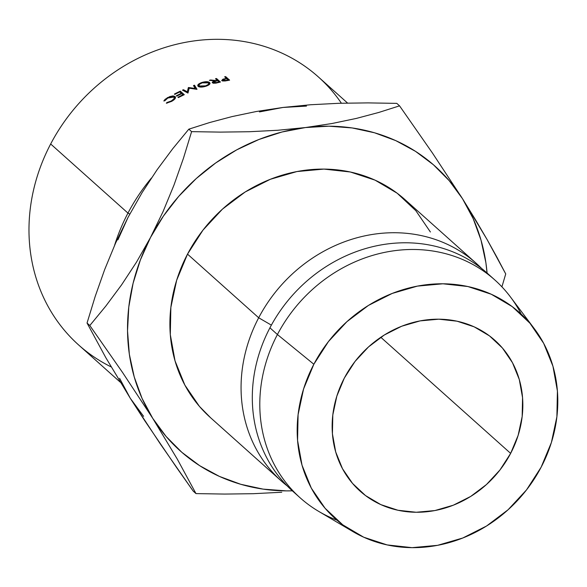 <?xml version="1.0" encoding="UTF-8"?>
<svg xmlns="http://www.w3.org/2000/svg" width="587" height="587" viewBox="0 0 587 587"><rect width="100%" height="100%" fill="white"/><g stroke="black" fill="none" stroke-linecap="round" stroke-linejoin="round"><path stroke-width="0.88" d="M510.646 453.384L380.802 337.283L510.646 453.384L518.152 435.319L522.173 416.506L522.555 397.656L519.29 379.503L512.488 362.737L502.428 348.01L489.485 335.889L474.157 326.834L457.038 321.192L438.783 319.189L420.094 320.891L401.691 326.233L384.28 335.023L368.526 346.91L355.04 361.438L344.342 378.057A101.14 90.464 -48.2 0 1 494.907 340.335A101.14 90.464 -48.2 0 1 510.646 453.384A101.14 90.464 -48.2 0 1 360.073 491.114A101.14 90.464 -48.2 0 1 344.342 378.057L336.835 396.122L332.807 414.943L332.425 433.793L335.698 451.946L342.492 468.705L352.552 483.431L365.496 495.553L380.824 504.615L397.942 510.25L416.198 512.26L434.886 510.558L453.289 505.209L470.701 496.426L486.454 484.539L499.941 470.004L510.646 453.384M111.156 366.904A179.798 160.823 -48.2 0 1 50.665 143.984A179.798 160.823 131.8 0 0 78.643 344.973L120.335 382.254M127.959 213.103A179.798 160.823 131.8 0 0 114.546 245.432A179.798 160.823 -48.2 0 1 127.959 213.103L50.665 143.984L127.959 213.103A179.798 160.823 -48.2 0 1 151.431 178.03A179.798 160.823 131.8 0 0 127.959 213.103L129.786 214.086L127.959 213.103M430.403 232.004L415.867 210.733L397.172 193.218L375.034 180.136L350.307 171.991L323.936 169.093L296.941 171.551L270.358 179.277L245.205 191.964L222.451 209.133L202.977 230.126L187.517 254.127L258.684 317.772A146.09 130.666 -48.2 0 1 476.174 263.277A146.09 130.666 -48.2 0 1 481.633 268.486A146.09 130.666 131.8 0 0 258.684 317.772L271.37 325.132L258.684 317.772L187.517 254.127A146.09 130.666 131.8 0 0 210.241 417.43L281.415 481.076A146.09 130.666 -48.2 0 1 258.684 317.772A146.09 130.666 131.8 0 0 287.197 485.919A146.09 130.666 -48.2 0 1 281.415 481.076M296.472 494.393A146.09 130.666 -48.2 0 1 269.925 327.825A146.09 130.666 131.8 0 0 292.656 491.121L300.148 497.82A146.09 130.666 -48.2 0 1 277.416 334.524L269.925 327.825L277.416 334.524A146.09 130.666 131.8 0 0 318.697 511.387L352.904 531.587A138.224 123.63 -48.2 0 1 313.847 364.248L277.416 334.524L313.847 364.248L328.478 341.539L346.91 321.676L368.438 305.431L392.233 293.427L417.386 286.118L442.928 283.792L467.876 286.537L491.268 294.241L512.216 306.619L529.907 323.188L543.657 343.314L552.947 366.222L557.415 391.03L556.887 416.792L551.391 442.51L541.133 467.201A138.224 123.63 -48.2 0 1 352.904 531.587M336.975 520.177A146.09 130.666 -48.2 0 1 300.148 497.82M117.921 239.819L128.083 217.293L142.105 192.602L157.045 169.834L172.739 148.709L188.831 129.162L191.604 131.642L183.46 158.233L173.979 185.088L163.091 211.518L150.558 237.39L136.536 262.081L121.597 284.842L105.902 305.974L89.811 325.521L122.551 372.466L152.752 418.37A191.039 170.876 -48.2 0 1 150.558 237.39L136.536 262.081L121.597 284.842L105.902 305.974L89.811 325.521L122.551 372.466L152.752 418.37A191.039 170.876 -48.2 0 0 292.326 490.827L286.287 490.879L263.13 489.125L240.729 484.282L219.472 476.439L199.727 465.711L181.823 452.298L166.077 436.427L152.752 418.37L142.076 398.426L134.232 376.949L129.353 354.306L127.526 330.87L128.78 307.06L133.095 283.272L140.396 259.916L150.558 237.39L163.406 216.082L178.727 196.359L196.249 178.551L215.678 162.973L236.678 149.876L258.896 139.501L281.943 132.016L305.431 127.555L328.955 126.19L352.119 127.937L374.521 132.779L395.777 140.631L415.523 151.358L433.419 164.764L449.172 180.642L462.497 198.7L473.173 218.635L481.017 240.12L485.897 262.763L487.078 273.036A191.039 170.876 -48.2 0 0 462.497 198.7L432.494 153.09L399.556 105.851L378.762 112.462L356.382 118.413L332.029 123.512L305.431 127.555A191.039 170.876 -48.2 0 1 462.497 198.7L432.494 153.09L399.556 105.851L396.79 103.371L399.556 105.851L378.762 112.462L356.382 118.413L332.029 123.512L305.431 127.555L277.82 130.263L249.292 131.73L220.396 132.112L191.604 131.642L183.46 158.233L173.979 185.088L163.091 211.518L150.558 237.39A191.039 170.876 -48.2 0 1 305.431 127.555L277.82 130.263L249.292 131.73L220.396 132.112L191.604 131.642L188.831 129.162L209.632 122.544L232.004 116.6L256.358 111.501L282.956 107.458L306.48 106.093M476.174 263.277L405.001 199.639A146.09 130.666 131.8 0 0 187.517 254.127L176.672 280.226L170.861 307.405L170.303 334.634L175.029 360.851L184.846 385.065L199.382 406.336L210.682 417.827M541.133 467.201L526.51 489.91L508.078 509.765L486.55 526.011L462.747 538.022L437.594 545.33L412.059 547.656L387.104 544.912L363.713 537.208L342.764 524.829L325.081 508.261L311.323 488.135L302.034 465.227L297.565 440.411L298.093 414.657L303.589 388.939L313.847 364.248A138.224 123.63 -48.2 0 1 534.331 328.705A138.224 123.63 -48.2 0 1 541.133 467.201M534.331 328.705L510.448 296.956A146.09 130.666 131.8 0 0 277.416 334.524A146.09 130.666 -48.2 0 1 494.907 280.028A146.09 130.666 -48.2 0 1 521.219 314.133M494.907 280.028L487.415 273.329A146.09 130.666 131.8 0 0 269.925 327.825A146.09 130.666 -48.2 0 1 491.084 276.756M475.719 220.132L462.497 198.7L487.151 239.643L475.719 220.132M497.05 257.458L487.151 239.643L505.73 273.931L497.05 257.458M501.914 286.845L505.73 273.931L501.914 286.845M281.76 492.251L253.32 493.696L281.76 492.251M143.602 416.33L130.277 398.272L160.478 444.176L193.211 491.121L195.985 493.601L177.274 459.078L152.752 418.37L177.274 459.078L195.985 493.601L224.711 494.071L253.32 493.696L224.711 494.071L195.985 493.601L193.211 491.121L176.606 467.56L144.952 421.011L130.277 398.272L119.601 378.329M259.469 111.919L282.956 107.458L256.358 111.501L232.004 116.6L209.632 122.544L188.831 129.162L172.739 148.709L157.045 169.834L142.105 192.602L128.083 217.293L115.551 243.165L104.662 269.587L95.189 296.442L87.045 323.041L89.811 325.521L87.045 323.041L105.755 357.564L130.277 398.272L105.755 357.564L87.045 323.041L95.189 296.442L104.662 269.587L115.551 243.165L128.113 217.241M367.99 102.894L396.79 103.371L367.99 102.894L339.095 103.283L367.99 102.894M310.567 104.75L339.095 103.283L310.567 104.75L282.956 107.458L310.567 104.75M347.585 103.07L318.345 76.919A179.798 160.823 131.8 0 0 50.665 143.984A179.798 160.823 -48.2 0 1 341.392 103.217M188.339 87.602A179.798 160.823 -48.2 0 1 188.552 87.514L195.317 88.505L193.497 85.555A179.798 160.823 -48.2 0 1 194.473 85.188L197.005 89.275A179.798 160.823 131.8 0 0 196.872 89.327L189.161 88.189L188.009 92.988A179.798 160.823 131.8 0 0 187.877 93.047L182.498 90.141A179.798 160.823 -48.2 0 1 183.452 89.708L187.326 91.807L188.339 87.602A179.798 160.823 -48.2 0 1 188.552 87.514L188.985 88.916L188.552 87.514L195.317 88.505L195.486 89.114L193.497 85.555A179.798 160.823 -48.2 0 1 194.473 85.188L195.522 89.121L194.473 85.188L197.005 89.275A179.798 160.823 -48.2 0 0 196.872 89.327L189.161 88.189L188.009 92.988A179.798 160.823 -48.2 0 0 187.877 93.047L182.498 90.141A179.798 160.823 -48.2 0 1 183.452 89.708L183.856 90.875L183.452 89.708L187.326 91.807L187.715 92.966L187.326 91.807L188.339 87.602L188.882 89.356L188.339 87.602M184.289 94.69A179.798 160.823 131.8 0 0 178.375 97.596L177.964 97.229A179.798 160.823 -48.2 0 1 182.939 94.771L181.713 93.678A179.798 160.823 131.8 0 0 176.746 96.136L176.335 95.776A179.798 160.823 -48.2 0 1 181.31 93.318L179.783 91.954A179.798 160.823 131.8 0 0 174.816 94.412L174.405 94.052A179.798 160.823 -48.2 0 1 180.326 91.139L184.289 94.69L180.326 91.139L181.038 93.076L180.326 91.139A179.798 160.823 -48.2 0 0 174.405 94.052L174.816 94.412A179.798 160.823 -48.2 0 1 179.783 91.954L181.31 93.318A179.798 160.823 -48.2 0 0 176.335 95.776L176.746 96.136A179.798 160.823 -48.2 0 1 181.713 93.678L182.939 94.771A179.798 160.823 -48.2 0 0 177.964 97.229L178.375 97.596A179.798 160.823 -48.2 0 1 184.289 94.69M220.455 82.048A179.798 160.823 131.8 0 0 218.225 82.591L213.668 83.303L212.237 82.371L215.275 80.889L209.376 80.331A179.798 160.823 -48.2 0 1 210.601 79.993L216.508 80.58A179.798 160.823 -48.2 0 1 217.322 80.382L215.488 78.746A179.798 160.823 -48.2 0 1 216.486 78.504L220.455 82.048L216.486 78.504L216.647 79.773L216.486 78.504A179.798 160.823 -48.2 0 0 215.488 78.746L217.322 80.382A179.798 160.823 -48.2 0 0 216.508 80.58L210.601 79.993L210.674 80.448L210.601 79.993A179.798 160.823 -48.2 0 0 209.376 80.331L215.275 80.889C212.832 81.461 211.878 82.129 212.421 82.892L215.656 83.185L218.225 82.591A179.798 160.823 -48.2 0 1 220.455 82.048M198.655 86.685L197.738 85.482L198.311 84.433L201.767 82.51L206.463 81.762L209.111 82.231L210.021 83.413L209.478 84.381L204.856 86.553L201.297 87.074L198.655 86.685M174.119 96.994C174.904 98.066 173.943 99.394 171.25 100.993L171.47 101.463L171.25 100.993L166.891 102.542L166.334 103.231L166.891 102.542L171.25 100.993L173.987 98.799L174.119 96.994L173.114 96.584L167.831 98.029L164.859 100.722L163.832 100.986L165.145 99.276L169.9 96.517L173.26 95.93L175.08 96.532L175.484 97.464L173.561 100.098L171.595 101.39L166.334 103.231L171.595 101.39C175.036 99.423 176.203 97.809 175.08 96.532L172.351 95.96L167.412 97.669L163.832 100.986L164.859 100.722L167.831 98.029L174.119 96.994L174.368 97.354M229.612 80.148A179.798 160.823 131.8 0 0 227.418 80.558L222.869 81.028L221.673 80.58L222.891 79.201L225.672 78.577A179.798 160.823 -48.2 0 1 226.472 78.423L224.645 76.787A179.798 160.823 -48.2 0 1 225.643 76.604L229.612 80.148L225.643 76.604L225.724 77.755L225.643 76.604A179.798 160.823 -48.2 0 0 224.645 76.787L226.472 78.423A179.798 160.823 -48.2 0 0 225.672 78.577L222.891 79.201L221.673 80.58L224.814 81.013L227.418 80.558A179.798 160.823 -48.2 0 1 229.612 80.148M222.943 79.693L222.891 79.201L222.943 79.693M225.709 79.003L225.672 78.577L225.709 79.003M222.671 80.36L224.909 79.157L223.082 79.641L222.671 80.36L226.156 80.36L226.193 80.793L226.156 80.36L222.671 80.36L222.737 81.006L222.546 80.148L222.642 80.991M224.909 79.157L226.875 78.79L228.233 80.404L226.875 78.79L224.909 79.157M226.156 80.36A179.798 160.823 -48.2 0 1 228.196 79.971A179.798 160.823 -48.2 0 0 226.156 80.36M166.891 102.542L167.178 103.114L166.891 102.542M167.64 98.139L167.412 97.669L167.64 98.139M172.607 96.539L172.351 95.96L172.607 96.539M175.484 97.479L175.08 96.532L175.484 97.479M175.425 97.024L175.08 96.532M201.869 82.98L201.767 82.51C198.333 83.802 197.115 85.078 198.127 86.348C199.697 87.375 202.324 87.331 206.022 86.208C209.398 84.998 210.601 83.787 209.64 82.576C208.121 81.446 205.494 81.424 201.767 82.51L201.869 82.98M197.753 85.746L198.127 86.348M209.867 83.846L209.64 82.576L209.867 83.846M209.992 83.207L209.64 82.576M208.649 82.862L206.037 82.231L202.214 82.862L199.301 84.418L199.11 85.996L201.723 86.568L205.567 85.863L208.451 84.367L208.649 82.862C209.39 83.875 208.363 84.873 205.567 85.863L205.67 86.318L205.567 85.863L199.11 85.996L199.338 86.913L199.11 85.996C198.347 84.939 199.389 83.897 202.214 82.862L208.649 82.862L209.185 84.638M199.11 85.996L199.14 86.861M215.341 81.329L215.275 80.889L215.341 81.329M216.566 81.021L216.508 80.58L216.566 81.021M213.521 83.288L213.411 82.62L215.686 81.241L217.726 80.742L219.046 81.923L217.726 80.742L215.686 81.241L213.345 82.246L213.521 83.288M217.029 82.884L216.963 82.444A179.798 160.823 -48.2 0 1 219.046 81.923A179.798 160.823 -48.2 0 0 216.963 82.444L213.411 82.62L216.963 82.444L217.029 82.884M174.955 98.682L174.376 97.347M213.308 82.429L213.441 83.281"/></g></svg>
